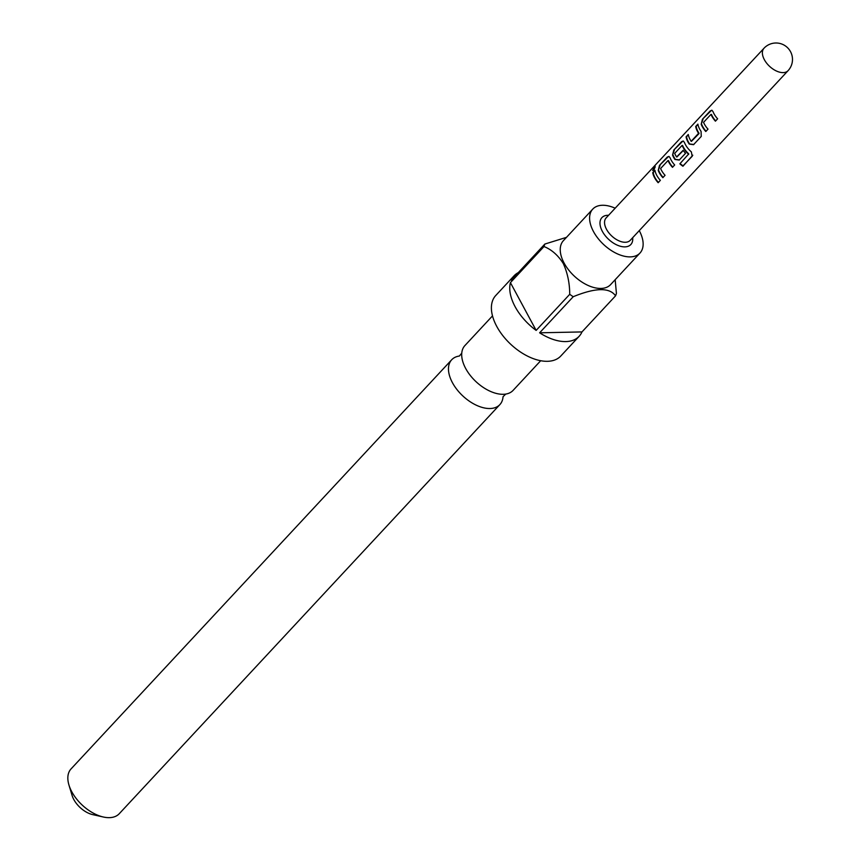 <?xml version="1.0" encoding="UTF-8"?>
<svg xmlns="http://www.w3.org/2000/svg" width="860" height="860" viewBox="0 0 860 860"><rect width="100%" height="100%" fill="white"/><g stroke="black" fill="none" stroke-linecap="round" stroke-linejoin="round"><path stroke-width="1.29" d="M655.159 166.786L652.976 170.441M654.191 166.829C655.621 165.883 655.449 166.915 653.686 169.936L652.622 170.441L655.094 166.216M503.025 396.944A32.906 18.888 -137.1 0 1 499.864 404.608A32.906 18.888 -137.1 0 1 476.526 405.307A32.906 18.888 -137.1 0 1 452.435 382.678A32.906 18.888 -137.1 0 1 451.683 359.781A32.906 18.888 -137.1 0 1 459.1 356.072M763.992 48.246L606.16 217.892A16.458 9.449 42.9 0 0 608.816 232.813A16.458 9.449 42.9 0 0 625.295 242.273A16.458 9.449 42.9 0 0 630.251 240.305L788.082 70.66A16.458 16.458 0 0 0 775.688 43A16.458 16.458 0 0 0 763.992 48.246A16.458 9.449 42.9 0 0 764.357 59.695A16.458 9.449 42.9 0 0 783.127 72.616A16.458 9.449 42.9 0 0 788.082 70.66M608.59 215.279A19.748 11.33 42.9 0 0 607.859 215.279A19.748 11.33 42.9 0 0 602.355 231.361A19.748 11.33 42.9 0 0 624.876 246.874A19.748 11.33 42.9 0 0 632.68 237.693M703.555 122.346L710.973 114.38A16.458 9.449 42.9 0 0 715.423 121.174L717.627 118.809A16.458 9.449 42.9 0 1 713.005 111.585L711.822 110.231L710.145 110.962L702.437 119.239L701.19 124.291A16.458 9.449 42.9 0 0 705.802 131.516L708.006 129.14A16.458 9.449 42.9 0 1 703.555 122.346M701.255 136.407L701.061 131.376A16.458 9.449 42.9 0 1 697.89 124.13L695.686 126.506A16.458 9.449 42.9 0 0 698.578 133.332L691.161 141.298A16.458 9.449 42.9 0 1 688.269 134.472L686.076 136.837A16.458 9.449 42.9 0 0 689.247 144.082L693.547 144.684L701.255 136.407M680.099 163.572A15.792 9.062 42.9 0 0 683.044 165.84L692.182 156.294L691.343 151.876A16.458 9.449 42.9 0 1 684.377 142.362L683.195 141.008L681.518 141.728L673.81 150.016L672.552 155.069A16.458 9.449 42.9 0 0 674.928 159.476L679.228 160.078L685.538 153.295A16.458 9.449 42.9 0 1 683.152 150.274L676.605 156.95A16.458 9.449 42.9 0 1 674.692 153.381L682.098 145.404A16.458 9.449 42.9 0 0 688.505 154.155L679.841 163.851A16.458 9.449 42.9 0 0 682.937 166.238L692.698 155.37M660.609 168.506L668.026 160.541A16.458 9.449 42.9 0 0 672.477 167.334L674.681 164.97A16.458 9.449 42.9 0 1 670.058 157.756L668.876 156.391L667.209 157.122L659.491 165.4L658.244 170.452A16.458 9.449 42.9 0 0 662.856 177.676L665.059 175.3A16.458 9.449 42.9 0 1 660.609 168.506M654.944 170.291L652.74 172.666A16.458 9.449 42.9 0 0 658.158 182.718L660.362 180.353A16.458 9.449 42.9 0 1 654.944 170.291M492.511 315.889L464.916 345.559A32.906 18.888 42.9 0 0 461.734 353.471A32.906 18.888 42.9 0 0 465.668 368.456A32.906 18.888 42.9 0 0 505.433 394.127A32.906 18.888 42.9 0 0 513.097 390.386L540.693 360.716M639.259 230.62A32.25 18.511 -137.1 0 1 639.98 253.044A32.25 18.511 -137.1 0 1 617.104 253.732A32.25 18.511 -137.1 0 1 593.486 231.544A32.25 18.511 -137.1 0 1 592.755 209.109A32.25 18.511 -137.1 0 1 615.169 208.206M639.98 253.044L610.611 284.606A32.25 18.511 -137.1 0 1 587.745 285.294A32.25 18.511 -137.1 0 1 564.128 263.117A32.25 18.511 -137.1 0 1 563.397 240.671L592.755 209.109M569.728 294.303C569.686 283.187 567.536 272.921 563.289 263.515C558.054 255.259 551.625 249.604 544.004 246.54L510.421 282.639A44.419 25.499 42.9 0 0 515.108 306.687A44.419 25.499 42.9 0 0 536.145 330.401L569.728 294.303A44.419 25.499 -137.1 0 0 573.222 296.711L539.629 332.809A44.419 25.499 42.9 0 0 579.145 336.292A44.419 25.499 42.9 0 0 581.973 331.928L615.556 295.829C609.579 287.326 595.475 287.627 573.222 296.711M615.169 279.704L616.416 293.335A44.419 25.499 -137.1 0 1 615.556 295.829M579.145 336.292L560.795 356.019A44.419 25.499 -137.1 0 1 529.298 356.975A44.419 25.499 -137.1 0 1 496.757 326.424A44.419 25.499 -137.1 0 1 495.747 295.507L514.097 275.781A44.419 25.499 42.9 0 0 511.281 280.145L544.864 244.047L566.471 237.36M103.307 817L92.708 814.624A19.748 11.33 -137.1 0 1 73.799 799.499A19.748 11.33 -137.1 0 1 72.09 795.436L68.95 785.029A32.906 18.888 42.9 0 0 71.81 791.802A32.906 18.888 42.9 0 0 103.307 817A32.906 18.888 42.9 0 0 119.239 813.732L499.864 404.608M451.683 359.781L71.057 768.904A32.906 18.888 42.9 0 0 68.95 785.029M544.004 246.54A44.419 25.499 -137.1 0 1 544.864 244.047M518.247 272.642A44.419 25.499 42.9 0 0 514.097 275.781M581.973 331.928L539.629 332.809M536.145 330.401L510.421 282.639M655.073 170.936L652.74 172.666M653.278 172.849A15.792 9.062 42.9 0 0 658.416 182.438M668.532 160.594A15.792 9.062 42.9 0 0 672.735 167.055M669.144 156.509L667.209 157.122M667.747 157.305L659.491 165.4M660.039 165.593L658.244 170.452M658.749 170.538A15.792 9.062 42.9 0 0 663.114 177.397M692.3 155.907L692.751 155.166M683.463 141.126L681.518 141.728M682.055 141.922L673.81 150.016M674.347 150.21L672.552 155.069M673.068 155.144A15.792 9.062 42.9 0 0 675.337 159.379L674.928 159.476M675.337 159.379L679.55 159.863M683.302 150.478L676.895 156.993M682.603 145.469A15.792 9.062 42.9 0 0 688.753 153.865L688.505 154.155M688.753 153.865L688.548 154.488M698.019 124.775L695.686 126.506M696.224 126.689A15.792 9.062 42.9 0 0 699.008 133.246L698.578 133.332M698.986 133.612L691.451 141.352M688.398 135.106L686.076 136.837M686.613 137.03A15.792 9.062 42.9 0 0 689.655 143.986L689.247 144.082M689.655 143.986L693.87 144.48M711.478 114.434A15.792 9.062 42.9 0 0 715.681 120.894M712.091 110.349L710.145 110.962M710.693 111.144L702.437 119.239M702.986 119.432L701.19 124.291M701.695 124.377A15.792 9.062 42.9 0 0 706.06 131.236M503.046 396.696L505.744 394.063M459.347 356.04L461.777 353.159"/></g></svg>
